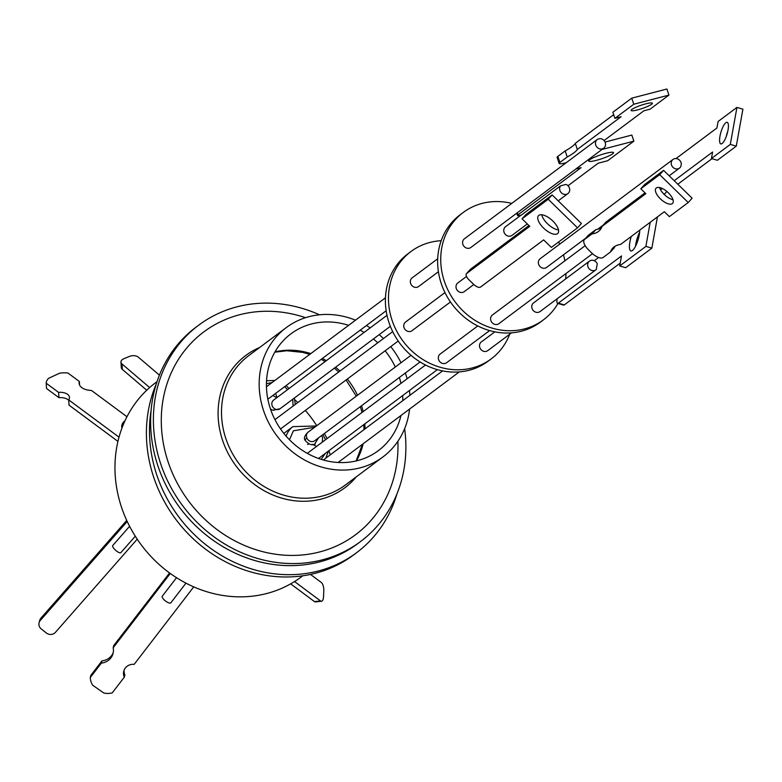 <?xml version="1.0" encoding="UTF-8"?>
<svg xmlns="http://www.w3.org/2000/svg" width="782" height="782" viewBox="0 0 782 782"><rect width="100%" height="100%" fill="white"/><g stroke="black" fill="none" stroke-linecap="round" stroke-linejoin="round"><path stroke-width="1.17" d="M157.035 381.645L155.716 382.633A121.376 108.718 53.2 0 0 122.666 510.529A121.376 108.718 53.2 0 0 301.05 577.077L302.742 575.806M156.351 383.767A135.1 121.014 53.2 0 0 154.983 480.91A135.1 121.014 53.2 0 0 353.532 554.985L356.612 552.678A135.1 121.014 -126.8 0 1 158.062 478.613A135.1 121.014 -126.8 0 1 151.131 410.071A135.1 121.014 -126.8 0 1 195.979 327.199L198.755 325.126A135.1 121.014 -126.8 0 1 319.506 314.794M396.816 494.263A135.1 121.014 -126.8 0 1 356.612 552.678M404.626 428.683A135.1 121.014 -126.8 0 1 360.522 541.564A135.1 121.014 -126.8 0 1 161.972 467.489A135.1 121.014 -126.8 0 1 198.755 325.126M151.131 410.071A135.1 121.014 53.2 0 0 159.196 469.562A135.1 121.014 53.2 0 0 357.745 543.637L360.522 541.564M397.891 441.263A126.655 113.449 -126.8 0 1 303.807 554.819A126.655 113.449 -126.8 0 1 169.323 465.358A126.655 113.449 -126.8 0 1 189.909 344.432A126.655 113.449 -126.8 0 1 305.527 317.688M405.33 373.004A80.742 72.315 -126.8 0 1 407.119 378.762M409.436 390.521A80.742 72.315 -126.8 0 1 409.885 395.34M409.572 409.074A80.742 72.315 -126.8 0 1 382.945 456.932A80.742 72.315 -126.8 0 1 264.287 412.671A80.742 72.315 -126.8 0 1 286.271 327.59A80.742 72.315 -126.8 0 1 355.527 320.18M400.961 415.506A72.961 65.346 -126.8 0 1 378.283 450.696A72.961 65.346 -126.8 0 1 271.061 410.697A72.961 65.346 -126.8 0 1 290.924 333.826A72.961 65.346 -126.8 0 1 348.616 325.341M360.17 330.209A72.961 65.346 -126.8 0 1 364.109 332.418M373.405 338.968A72.961 65.346 -126.8 0 1 377.755 342.809M385.125 350.786A72.961 65.346 -126.8 0 1 395.301 367.012M193.731 586.881L134.162 664.358A10.01 9.355 -164.9 0 0 123.781 671.112A10.01 9.355 -164.9 0 0 124.309 677.173L112.237 692.881A17.038 15.923 15.1 0 1 103.791 692.989L92.696 685.247A17.038 15.923 15.1 0 1 91.807 683.634A17.038 15.923 15.1 0 1 90.272 677.535L90.868 675.306L101.973 660.858A14.066 13.147 -164.9 0 0 113.273 652.471M159.42 375.155L138.326 357.159A6.481 3.724 -3.9 0 0 129.695 356.318A6.481 3.724 -3.9 0 0 129.382 356.445L123.927 358.703A6.481 3.724 -3.9 0 0 120.956 362.125A6.481 3.724 -3.9 0 0 121.982 363.953L149.655 387.559M127.212 521.467L40.332 620.419L40.947 618.112A6.481 6.061 -164.9 0 0 39.716 620.409L39.1 622.707A6.481 6.061 -164.9 0 0 41.309 629.002L46.343 632.98A6.481 6.061 -164.9 0 0 55.424 632.345L137.231 539.189M40.332 620.419A6.481 6.061 -164.9 0 0 39.1 622.707M316.749 425.721A110.79 99.236 53.2 0 0 305.322 410.433M297.795 402.564A110.79 99.236 53.2 0 0 294.785 399.778M272.84 395.477L276.769 397.696M308.333 444.274L307.59 444.489L308.333 444.274M509.668 334.256A67.008 60.028 -126.8 0 1 491.213 358.879L488.124 361.176A67.008 60.028 -126.8 0 1 470.696 369.837A67.008 60.028 -126.8 0 1 394.079 334.285A67.008 60.028 -126.8 0 1 407.891 253.827L410.97 251.521A67.008 60.028 -126.8 0 1 428.399 242.87A67.008 60.028 -126.8 0 1 441.204 240.7M491.213 358.879A67.008 60.028 -126.8 0 1 473.775 367.53A67.008 60.028 -126.8 0 1 397.158 331.988A67.008 60.028 -126.8 0 1 410.97 251.521M437.715 258.754L412.134 277.874A5.406 4.839 53.2 0 0 411.019 284.365A5.406 4.839 53.2 0 0 417.197 287.229A5.406 4.839 53.2 0 0 418.605 286.535L438.419 271.725M494.84 331.851L481.311 341.959A5.406 4.839 53.2 0 0 480.197 348.449A5.406 4.839 53.2 0 0 486.375 351.313A5.406 4.839 53.2 0 0 487.782 350.619L511.555 332.849M477.773 325.947L440.139 354.08A5.406 4.839 53.2 0 0 438.663 359.769A5.406 4.839 53.2 0 0 446.61 362.731L489.62 330.581M444.968 292.566L405.545 322.037A5.406 4.839 53.2 0 0 404.069 327.726A5.406 4.839 53.2 0 0 412.016 330.688L450.461 301.96M557.977 303.475A67.008 60.028 -126.8 0 1 543.47 319.818L540.391 322.116A67.008 60.028 -126.8 0 1 522.953 330.776A67.008 60.028 -126.8 0 1 446.336 295.234A67.008 60.028 -126.8 0 1 460.148 214.767L463.227 212.46A67.008 60.028 -126.8 0 1 480.656 203.809A67.008 60.028 -126.8 0 1 511.77 203.398M543.47 319.818A67.008 60.028 -126.8 0 1 526.032 328.479A67.008 60.028 -126.8 0 1 449.415 292.927A67.008 60.028 -126.8 0 1 463.227 212.46M597.253 139.509L464.391 238.813A5.406 4.839 53.2 0 0 463.276 245.304A5.406 4.839 53.2 0 0 469.454 248.168A5.406 4.839 53.2 0 0 470.862 247.474L603.724 148.169A5.406 4.839 -126.8 0 1 602.316 148.863A5.406 4.839 -126.8 0 1 596.138 145.999A5.406 4.839 -126.8 0 1 597.253 139.509A5.406 4.839 -126.8 0 1 597.702 139.216L599.96 138.629A5.406 4.839 -126.8 0 1 605.141 142.324A5.406 4.839 -126.8 0 1 603.724 148.169M521.008 215.158L505.563 226.702A5.406 4.839 53.2 0 0 504.449 233.183A5.406 4.839 53.2 0 0 510.626 236.056A5.406 4.839 53.2 0 0 512.034 235.353L527.303 223.945M560.547 185.833L566.012 184.405A5.406 4.839 -126.8 0 1 569.609 188.697A5.406 4.839 -126.8 0 1 567.918 193.594A5.406 4.839 -126.8 0 1 566.51 194.288A5.406 4.839 -126.8 0 1 560.704 192.02A5.406 4.839 -126.8 0 1 560.547 185.833L521.35 215.07A6.481 0.987 161.3 0 1 517.508 215.421A6.481 0.987 161.3 0 1 517.958 214.825L517.264 212.792M673.028 159.43A5.406 4.839 -126.8 0 1 674.426 158.736A5.406 4.839 -126.8 0 1 681.298 163.995L680.878 166.361A5.406 4.839 -126.8 0 1 679.499 168.091A5.406 4.839 -126.8 0 1 678.092 168.785A5.406 4.839 -126.8 0 1 671.914 165.921A5.406 4.839 -126.8 0 1 673.028 159.43L540.157 258.744A5.406 4.839 53.2 0 0 539.042 265.235A5.406 4.839 53.2 0 0 545.22 268.099A5.406 4.839 53.2 0 0 546.628 267.395L585.62 238.256M589.452 261.139L533.568 302.898A5.406 4.839 53.2 0 0 532.454 309.389A5.406 4.839 53.2 0 0 538.632 312.253A5.406 4.839 53.2 0 0 540.039 311.559L595.923 269.79A5.406 4.839 -126.8 0 1 594.516 270.494A5.406 4.839 -126.8 0 1 588.338 267.62A5.406 4.839 -126.8 0 1 589.452 261.139A5.406 4.839 -126.8 0 1 590.86 260.435A5.406 4.839 -126.8 0 1 597.272 263.788L596.246 269.526A5.406 4.839 -126.8 0 1 595.923 269.79M585.161 245.685L492.396 315.019A5.406 4.839 53.2 0 0 490.92 320.708A5.406 4.839 53.2 0 0 498.867 323.68L592.512 253.691M466.512 276.466L457.802 282.976A5.406 4.839 53.2 0 0 456.336 288.666A5.406 4.839 53.2 0 0 464.273 291.637L473.804 284.511M651.621 104.28A11.241 1.711 161.3 0 0 652.393 103.253A11.241 1.711 161.3 0 0 643.508 104.485A11.241 1.711 161.3 0 0 631.856 109.421A11.241 1.711 161.3 0 0 631.094 110.448A11.241 1.711 161.3 0 0 639.969 109.216A11.241 1.711 161.3 0 0 651.621 104.28M589.589 159.841A13.118 2.004 -18.7 0 1 603.186 154.074A13.118 2.004 -18.7 0 1 613.547 152.637A13.118 2.004 -18.7 0 1 612.658 153.829A13.118 2.004 -18.7 0 1 599.061 159.596A13.118 2.004 -18.7 0 1 588.699 161.033A13.118 2.004 -18.7 0 1 589.589 159.841M722.138 143.507A11.241 3.206 -73.6 0 0 727.602 132.05A11.241 3.206 -73.6 0 0 727.162 122.324A11.241 3.206 -73.6 0 0 725.862 122.706A11.241 3.206 -73.6 0 0 720.398 134.172A11.241 3.206 -73.6 0 0 720.828 143.898A11.241 3.206 -73.6 0 0 722.138 143.507M663.439 193.643L664.72 194.014L664.192 194.415M662.129 188.413A52.59 15.014 -73.6 0 0 660.653 189.958M666.851 191.453A52.59 15.014 -73.6 0 0 664.72 194.014M639.754 230.113A13.118 3.744 106.4 0 1 632.423 250.514A13.118 3.744 106.4 0 1 630.908 250.963A13.118 3.744 106.4 0 1 631.269 236.447M656.303 187.963A11.241 4.927 42.2 0 1 667.984 192.46A11.241 4.927 42.2 0 1 672.657 203.33A11.241 4.927 42.2 0 1 672.344 203.613A11.241 4.927 42.2 0 1 660.673 199.117A11.241 4.927 42.2 0 1 655.99 188.247A11.241 4.927 42.2 0 1 656.303 187.963M601.514 227.728A52.59 23.03 42.2 0 1 595.894 229.595L591.974 233.916L584.633 239.409L588.543 235.089A10.811 4.731 -137.8 0 0 588.24 235.362A10.811 4.731 -137.8 0 0 587.996 235.685M584.633 239.409A10.811 4.731 42.2 0 0 584.33 239.683A10.811 4.731 42.2 0 0 588.494 249.81L591.573 252.821A10.811 4.731 42.2 0 0 603.137 257.474L610.488 251.98A52.59 23.03 42.2 0 1 612.677 248.187A52.59 23.03 42.2 0 1 620.576 244.443L664.348 211.727L669.353 216.624L688.219 202.518L659.685 174.669L640.82 188.765L645.834 193.662L602.062 226.379A52.59 23.03 42.2 0 1 599.872 230.172A52.59 23.03 42.2 0 1 598.406 231.501A52.59 23.03 42.2 0 1 591.974 233.916M538.818 215.392A13.118 5.748 42.2 0 1 552.444 220.651A13.118 5.748 42.2 0 1 557.898 233.329A13.118 5.748 42.2 0 1 557.537 233.662A13.118 5.748 42.2 0 1 543.91 228.403A13.118 5.748 42.2 0 1 538.456 215.724A13.118 5.748 42.2 0 1 538.818 215.392M466.619 273.514L529.756 226.33L522.044 218.804L548.221 199.244L577.527 227.845L551.349 247.415L543.637 239.888L480.5 287.072A6.481 2.845 42.2 0 1 473.569 284.277L468.936 279.76A6.481 2.845 42.2 0 1 466.443 273.68A6.481 2.845 42.2 0 1 466.619 273.514L470.539 269.194L528.945 225.539M639.637 232.234A13.118 3.744 -73.6 0 0 635.522 246.271M557.155 298.773L557.136 298.871A6.481 1.847 -73.6 0 0 557.615 303.367L563.587 305.117A6.481 1.847 -73.6 0 0 564.33 304.892L558.368 303.142L621.504 255.958L619.706 265.958L645.883 246.398L650.204 222.293M657.447 216.878L651.846 248.148L625.668 267.708L619.706 265.958M620.214 263.123L564.33 304.892M727.768 131.298A11.241 3.206 -73.6 0 0 726.195 136.664M676.029 158.56L716.908 128.013L718.072 121.513L736.937 107.408L742.9 109.167L736.273 146.166L717.407 160.271L711.444 158.511L712.607 152.011L674.211 180.71M712.001 158.678L677.818 184.229M605.033 142.06L631.817 135.081L633.87 141.151L602.013 149.45M559.892 162.47L557.84 156.4A10.811 1.652 161.3 0 0 557.107 157.377L559.159 163.458A10.811 1.652 -18.7 0 1 559.892 162.47L567.243 156.977L565.191 150.906A52.59 8.025 161.3 0 0 575.278 143.37L613.684 114.661M557.84 156.4L565.191 150.906M567.243 156.977A52.59 8.025 161.3 0 0 577.321 149.44L621.094 116.723L614.916 118.336L612.873 112.256L631.729 98.161L666.899 89.011L668.942 95.081L650.086 109.177L643.909 110.78L604.066 140.565M522.044 218.804L525.954 214.483L552.131 194.923L581.437 223.525L577.527 227.845M548.221 199.244L552.131 194.923M541.76 214.776A13.118 5.748 -137.8 0 0 558.514 229.947M614.955 246.31A52.59 23.03 42.2 0 0 614.398 247.659L610.488 251.98M659.685 174.669L663.595 170.349L692.129 198.198L688.219 202.518M663.595 170.349L644.739 184.444L640.82 188.765M645.023 192.871L605.972 222.059L602.062 226.379M595.894 229.595L588.543 235.089M672.999 199.703A11.241 4.927 42.2 0 1 659.568 187.543M557.615 303.367A6.481 1.847 -73.6 0 0 558.368 303.142M651.846 248.148L645.883 246.398M598.611 257.474L594.271 260.719M736.937 107.408L730.31 144.416L736.273 146.166M730.31 144.416L711.444 158.511M568.025 185.745L598.191 163.194L607.692 160.721L633.87 141.151M575.835 169.01L581.085 167.641L517.958 214.825M566.236 162.695L565.542 162.871A10.811 1.652 -18.7 0 1 559.159 163.458M577.321 149.44L575.278 143.37M614.916 118.336L633.782 104.231L631.729 98.161M633.782 104.231L668.942 95.081M558.631 241.97A67.008 60.028 -126.8 0 1 559.658 244.16M563.49 254.795A67.008 60.028 -126.8 0 1 564.868 260.846M565.963 273.524A67.008 60.028 -126.8 0 1 565.699 278.891M318.44 437.949L314.618 444.156L315.342 444M312.399 444.332L316.602 446.414M330.229 454.889A110.79 99.236 53.2 0 0 328.86 450.735M40.947 618.112L126.733 520.421M146.742 390.228L122.354 369.427L121.982 363.953M120.956 362.125L121.327 367.599A6.481 3.724 -3.9 0 0 122.354 369.427M117.935 441.39L69.06 405.184L68.708 399.895A10.01 5.757 -3.9 0 0 69.461 397.422A10.01 5.757 -3.9 0 0 58.582 392.388L58.943 397.686L46.539 388.498L46.177 383.2A17.038 9.795 176.1 0 1 48.474 378.39L59.461 373.249A17.038 9.795 176.1 0 1 67.936 373.014L79.344 381.469L79.588 385.027M68.738 400.364A10.01 5.757 -3.9 0 0 58.943 397.686M90.272 677.535L101.377 663.087A14.066 13.147 -164.9 0 0 113.019 653.605A14.066 13.147 -164.9 0 0 113.165 647.76L113.761 645.531L169.567 572.952M124.152 670.018A10.01 9.355 -164.9 0 0 124.905 674.944L124.309 677.173M294.531 581.544L320.552 600.947L314.462 601.602A6.481 2.629 83.9 0 0 315.429 601.915L321.519 601.26A6.481 2.629 83.9 0 0 323.523 596.822L323.797 590.684A6.481 2.629 83.9 0 0 321.382 582.541L310.493 574.428M314.462 601.602L290.66 583.851M125.003 420.775A5.406 3.666 126.5 0 0 121.982 427.998M119.011 437.158L68.708 399.895M58.582 392.388L46.177 383.2M79.344 381.469A14.066 8.084 -3.9 0 0 79.119 383.268A14.066 8.084 -3.9 0 0 91.455 390.443L126.967 416.747M176.527 577.693L162.265 596.246A5.406 1.799 37.6 0 0 165.452 600.957A5.406 1.799 37.6 0 0 170.828 602.834L185.96 583.147M101.377 663.087L101.973 660.858M113.165 647.76L170.28 573.47M320.552 600.947A6.481 2.629 83.9 0 0 321.519 601.26M129.607 526.306L112.774 545.474A5.406 1.75 41.3 0 0 115.677 550.352A5.406 1.75 41.3 0 0 120.897 552.6L135.286 536.208M399.367 377.462A72.961 65.346 -126.8 0 1 400.951 383.366M402.662 395.575A72.961 65.346 -126.8 0 1 402.769 400.667M366.416 325.537A80.742 72.315 -126.8 0 1 370.189 327.883M379.172 334.657A80.742 72.315 -126.8 0 1 383.434 338.567M390.717 346.612A80.742 72.315 -126.8 0 1 401.01 362.74M356.289 476.854A82.638 74.016 -126.8 0 1 284.159 498.799A82.638 74.016 -126.8 0 1 223.339 442.514A82.638 74.016 -126.8 0 1 259.614 347.511M286.271 327.59L248.608 355.742A80.742 72.315 53.2 0 0 226.624 440.813A80.742 72.315 53.2 0 0 345.282 485.075L382.945 456.932M357.501 395.262A72.961 65.346 53.2 0 0 347.325 379.045M339.955 371.059A72.961 65.346 53.2 0 0 335.605 367.227M326.309 360.678A72.961 65.346 53.2 0 0 322.37 358.459M310.816 353.601A72.961 65.346 53.2 0 0 274.971 351.89M284.55 386.728L287.639 389.583M292.703 399.289L293.094 406.083M325.302 453.394L321.177 459.366M289.457 439.758L293.387 430.804L314.706 427.246M286.134 436.18A23.235 20.811 -126.8 0 1 289.878 429.465A23.235 20.811 -126.8 0 1 292.898 426.63L316.407 425.975M273.612 400.061L273.632 400.052A5.406 4.839 53.2 0 0 271.999 405.213A5.406 4.839 53.2 0 0 276.056 409.406L273.006 410.306L270.484 409.054M308.225 432.094A5.406 4.839 53.2 0 0 306.74 437.744L304.931 440.129C303.69 437.949 304.785 435.271 308.225 432.094L410.99 355.282M276.056 409.406A5.406 4.839 53.2 0 0 278.695 409.406A5.406 4.839 53.2 0 0 280.103 408.703L390.355 326.299M306.74 437.744A5.406 4.839 53.2 0 0 313.289 441.449A5.406 4.839 53.2 0 0 314.696 440.745L420.1 361.968M322.956 434.577L325.517 439.738M266.447 383.679L272.068 382.564M356.436 460.881A72.961 65.346 53.2 0 0 363.161 443.765M364.969 428.917A72.961 65.346 53.2 0 0 364.862 423.834M363.141 411.625A72.961 65.346 53.2 0 0 361.567 405.711M274.805 352.183L286.789 350.747L302.781 352.389L309.799 354.354M321.236 359.3L325.146 361.548M334.373 368.136L338.714 371.988M346.064 379.984L356.26 396.181M295.313 404.421L294.345 398.058M289.086 388.498L286.075 385.575M321.549 435.623L322.604 437.461L322.34 442.123M323.357 460.012L442.583 370.903M318.518 458.477L437.363 369.642M266.457 386.748L385.458 297.805M273.632 400.052L386.992 315.322M280.523 428.966L398.204 341.02M466.443 273.68L470.353 269.36M584.33 239.683L588.24 235.362M516.755 213.173L517.508 215.421M597.624 229.282L603.215 225.099M669.177 175.803L679.499 168.091M558.201 200.847L567.918 193.594M274.951 419.641L392.711 331.627M267.855 399.201L386.152 310.777M307.287 453.365L425.516 365.008M338.107 462.485L459.298 371.909M314.687 444.147C311.725 445.632 308.47 444.293 304.931 440.129M273.006 410.306L280.103 408.703M275.606 393.405L276.994 397.53M325.811 458.184L328.411 451.077M327.081 438.575L324.403 433.492M274.883 380.453L266.554 380.756M283.827 433.414L292.898 426.63M356.113 460.96L362.369 444.352M363.982 429.65L363.825 424.606M361.998 412.476L360.385 406.601"/></g></svg>
